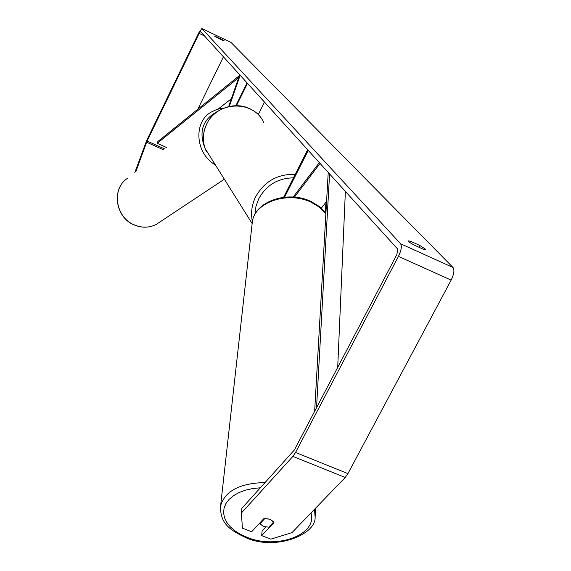 <?xml version="1.0" encoding="UTF-8"?>
<svg xmlns="http://www.w3.org/2000/svg" width="571" height="571" viewBox="0 0 571 571"><rect width="100%" height="100%" fill="white"/><g stroke="black" fill="none" stroke-linecap="round" stroke-linejoin="round"><path stroke-width="0.86" d="M326.576 201.47L321.352 208.144M320.053 163.427L294.436 197.131M319.31 162.599L293.166 197.038M284.594 197.181L308.254 150.401M283.601 197.288L307.648 149.738M239.72 74.78L228.657 106.549M240.163 75.265L229.321 106.392M258.199 114.757L264.487 102.102M235.859 105.664L247.086 82.902M236.48 105.664L247.486 83.345M134.792 172.649L146.74 140.33L198.722 32.925L201.877 28.55L400.621 243.774C402.034 246.201 401.306 250.405 398.444 256.386L295.55 452.46L292.902 456.393L241.412 512.986L241.876 508.311L294.372 449.984L396.845 254.595L397.78 249.199L200.521 31.548L199.165 33.425L147.075 141.037L135.762 171.878M221.612 39.306L224.239 40.869L222.733 40.47L214.653 36.237L221.612 39.306L221.362 39.82M425.309 249.042L419.863 245.494L410.456 241.219L408.344 240.905C408.401 241.59 410.313 242.968 414.075 245.03L423.554 249.334L425.623 249.634L425.309 249.042M418.943 247.236L419.863 245.494M265.715 527.09L262.096 530.937L261.696 535.612L270.875 539.152L291.981 532.629L345.227 477.484L347.925 473.616L451.147 280.118C454.002 274.201 454.623 269.997 453.024 267.499L231.019 42.44L202.006 28.614M223.432 56.8L197.816 109.232M261.696 535.612L273.93 522.636L270.24 519.21L263.802 518.696L251.647 531.737L242.404 528.168L241.412 512.986M409.807 242.447L410.456 241.219M216.009 37.186L216.231 36.744M259.969 523.735L263.417 526.483L268.805 527.161L273.687 521.973L270.24 519.21L264.823 518.525L259.969 523.735L260.055 522.715M316.548 407.694L329.581 173.941M337.711 367.346L345.376 191.371M314.65 411.32L328.225 172.442M238.735 77.599L157.218 143.307L157.867 141.529L239.442 75.579M218.322 108.94L231.369 98.754M157.218 143.307L166.482 147.482M160.287 221.726L156.168 224.46C149.252 227.872 142.015 228.036 134.463 224.945C115.142 217.472 111.181 187.945 127.997 178.038C111.074 188.08 115.035 217.544 134.335 224.995C141.908 228.086 149.188 227.908 156.168 224.46L224.353 179.215M223.775 108.119L216.951 109.375L210.756 112.316C193.041 122.744 195.632 153.913 215.36 164.862M206.331 151.422C197.901 132.865 201.849 119.418 218.179 111.074M400.621 243.774L453.024 267.499M202.013 28.621L231.019 42.44M146.59 142.186L163.542 149.816M147.075 141.037L164.634 148.945M199.165 33.425L204.575 35.994M292.902 456.393L345.227 477.484M295.55 452.46L347.925 473.616M398.444 256.386L451.147 280.118M220.32 508.797L220.613 505.72C225.138 490.86 240.013 483.137 265.244 482.545M260.504 487.777L252.796 488.526L245.58 490.132L239.092 492.537L233.546 495.649L229.107 499.375L225.916 503.579L224.06 508.126L223.575 512.858L224.482 517.64L226.723 522.322L230.22 526.747L234.852 530.794L240.484 534.335L246.929 537.275C276.671 549.766 317.911 534.741 310.952 512.979M325.891 213.533L319.467 207.18L311.074 202.205C287.77 190.85 254.637 202.22 252.353 221.769L220.613 505.72C219.735 524.242 231.162 530.623 246.094 537.768C275.258 550.979 316.241 534.806 315.121 517.048L314.514 509.296M252.389 221.598C250.64 213.104 251.74 204.818 255.687 196.724C264.48 181.3 277.642 173.862 295.178 174.398M293.43 177.852C277.984 178.131 266.436 185.054 258.791 198.644L255.972 206.302L254.966 214.289M263.624 122.308C253.567 99.797 216.923 100.881 206.659 124.228C202.876 132.265 202.377 140.38 205.139 148.553L212.012 159.523M325.848 213.012L325.085 203.369M223.982 108.033L217.051 109.318L210.756 112.316M252.353 221.769C255.123 201.092 287.834 190.307 310.752 201.349M315.62 508.154L315.121 517.048M310.917 201.42L319.396 206.516L325.913 213.097M252.882 110.474C237.764 100.303 214.439 107.177 206.631 124.143C202.848 132.194 202.348 140.33 205.139 148.553L252.132 223.525"/></g></svg>
